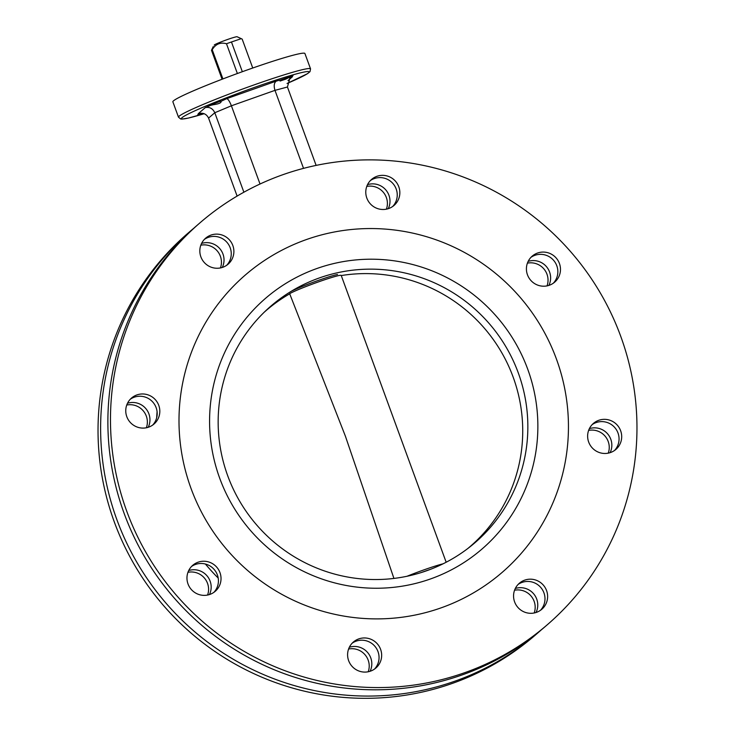 <?xml version="1.0" encoding="UTF-8"?>
<svg xmlns="http://www.w3.org/2000/svg" width="735" height="735" viewBox="0 0 735 735"><rect width="100%" height="100%" fill="white"/><g stroke="black" fill="none" stroke-linecap="round" stroke-linejoin="round"><path stroke-width="1.1" d="M126.742 405.031A17.19 16.923 -130.8 0 1 146.375 427.779M148.222 427.292A17.19 16.923 49.2 0 0 127.495 403.276M130.315 399.215A17.19 16.923 -130.8 0 1 152.659 425.096M158.769 405.371A17.19 16.923 -130.8 0 1 154.01 424.04A17.19 16.923 -130.8 0 1 126.806 416.699A17.19 16.923 -130.8 0 1 131.556 398.03A17.19 16.923 -130.8 0 1 158.769 405.371M187.958 572.299A17.19 16.923 -130.8 0 1 207.592 595.047M209.438 594.56A17.19 16.923 49.2 0 0 188.702 570.544M191.523 566.483A17.19 16.923 -130.8 0 1 213.876 592.364M219.976 572.638A17.19 16.923 -130.8 0 1 215.226 591.308A17.19 16.923 -130.8 0 1 188.013 583.967A17.19 16.923 -130.8 0 1 192.763 565.298A17.19 16.923 -130.8 0 1 219.976 572.638M348.592 649.023A17.19 16.923 -130.8 0 1 368.226 671.762M370.072 671.275A17.19 16.923 49.2 0 0 349.336 647.259M352.157 643.198A17.19 16.923 -130.8 0 1 374.51 669.08M380.611 649.363A17.19 16.923 -130.8 0 1 375.861 668.032A17.19 16.923 -130.8 0 1 348.647 660.682A17.19 16.923 -130.8 0 1 353.397 642.013A17.19 16.923 -130.8 0 1 380.611 649.363M514.555 590.242A17.19 16.923 -130.8 0 1 534.189 612.99M536.036 612.503A17.19 16.923 49.2 0 0 515.299 588.487M518.12 584.426A17.19 16.923 -130.8 0 1 540.464 610.307M546.574 590.582A17.19 16.923 -130.8 0 1 541.824 609.251A17.19 16.923 -130.8 0 1 514.61 601.901A17.19 16.923 -130.8 0 1 519.36 583.241A17.19 16.923 -130.8 0 1 546.574 590.582M588.625 430.407A17.19 16.923 -130.8 0 1 608.258 453.155M610.105 452.668A17.19 16.923 49.2 0 0 589.369 428.652M592.189 424.591A17.19 16.923 -130.8 0 1 614.534 450.472M620.643 430.747A17.19 16.923 -130.8 0 1 615.893 449.416A17.19 16.923 -130.8 0 1 588.68 442.066A17.19 16.923 -130.8 0 1 593.43 423.397A17.19 16.923 -130.8 0 1 620.643 430.747M527.408 263.139A17.19 16.923 -130.8 0 1 547.042 285.887M548.889 285.4A17.19 16.923 49.2 0 0 528.153 261.384M530.982 257.323A17.19 16.923 -130.8 0 1 553.326 283.205M559.427 263.479A17.19 16.923 -130.8 0 1 554.677 282.148A17.19 16.923 -130.8 0 1 527.464 274.798A17.19 16.923 -130.8 0 1 532.223 256.129A17.19 16.923 -130.8 0 1 559.427 263.479M366.774 186.424A17.19 16.923 -130.8 0 1 386.408 209.172M388.255 208.685A17.19 16.923 49.2 0 0 367.518 184.669M370.348 180.599A17.19 16.923 -130.8 0 1 392.692 206.489M398.793 186.763A17.19 16.923 -130.8 0 1 394.043 205.432A17.19 16.923 -130.8 0 1 366.829 198.082A17.19 16.923 -130.8 0 1 371.579 179.413A17.19 16.923 -130.8 0 1 398.793 186.763M200.811 245.196A17.19 16.923 -130.8 0 1 220.445 267.944M222.292 267.457A17.19 16.923 49.2 0 0 201.565 243.441M204.385 239.38A17.19 16.923 -130.8 0 1 226.729 265.262M232.839 245.536A17.19 16.923 -130.8 0 1 228.08 264.205A17.19 16.923 -130.8 0 1 200.875 256.855A17.19 16.923 -130.8 0 1 205.625 238.186A17.19 16.923 -130.8 0 1 232.839 245.536M200.168 222.668L197.577 224.91A265.601 261.485 49.2 0 0 124.141 513.425A265.601 261.485 49.2 0 0 544.69 627.01L547.281 624.768A265.601 261.485 49.2 0 0 620.707 336.253A265.601 261.485 49.2 0 0 200.168 222.668A265.601 261.485 49.2 0 0 126.742 511.192A265.601 261.485 49.2 0 0 547.281 624.768M193.976 228.08A265.601 261.485 49.2 0 0 190.31 231.176L187.719 233.418A265.601 261.485 49.2 0 0 114.293 521.933A265.601 261.485 49.2 0 0 534.832 635.518L537.423 633.276A265.601 261.485 49.2 0 0 541.024 630.106M190.31 231.176A265.601 261.485 49.2 0 0 116.883 519.691A265.601 261.485 49.2 0 0 537.423 633.276M556.423 359.02A196.465 193.424 -130.8 0 1 502.106 572.436A196.465 193.424 -130.8 0 1 191.026 488.426A196.465 193.424 -130.8 0 1 245.343 275A196.465 193.424 -130.8 0 1 556.423 359.02A196.465 193.424 -130.8 0 1 502.106 572.436A196.465 193.424 -130.8 0 1 191.026 488.426A196.465 193.424 -130.8 0 1 245.343 275A196.465 193.424 -130.8 0 1 556.423 359.02M213.683 104.664C219.388 103.8 221.795 102.606 220.895 101.09L207.895 105.95L213.683 104.664M221.152 101.237L226.748 98.646C228.107 99.014 229.651 101.393 231.396 105.794L260.025 184.016M285.603 79.196L293.017 75.65L280.733 79.894L280.026 81.061L285.603 79.196M178.495 117.196L172.872 101.825A70.303 4.419 -20.1 0 1 248.228 69.605A70.303 4.419 -20.1 0 1 304.915 53.499L310.547 68.879A70.303 4.419 -20.1 0 0 253.851 84.984A70.303 4.419 -20.1 0 0 178.495 117.196L180.7 118.978L182.115 119.079L188.39 118.059L204.211 113.704A67.96 4.272 159.9 0 1 187.057 114.605A67.96 4.272 159.9 0 1 254.347 87.447A67.96 4.272 159.9 0 1 306.587 71.635A67.96 4.272 159.9 0 1 287.045 83.478L307.552 73.656L310.005 71.653L310.547 68.879M243.882 192.221L214.795 112.731C212.746 108.458 209.576 106.75 205.276 107.613L211.129 105.169M303.527 168.37L274.982 90.359L231.396 105.794L214.795 112.731L208.575 118.105L237.111 196.089M288.065 77.928L292.447 76.743L289.875 78.287L287.44 87.006L316.123 165.403M157.106 411.517A209.356 206.112 49.2 0 0 156.665 417.857M205.387 564.002A209.356 206.112 49.2 0 0 218.221 578.087M201.023 113.162L197.632 114.816L202.952 113.328M208.575 118.105C206.471 113.879 203.007 112.418 198.202 113.723L205.276 107.613M199.047 113.456L199.911 113.263M226.748 98.646L276.351 81.08C274.082 82.724 273.622 85.82 274.982 90.359L287.44 87.006M222.089 79.242L211.505 50.329A16.326 1.029 -20.1 0 1 211.515 50.256A16.326 1.029 -20.1 0 1 211.652 50.09A16.326 1.029 -20.1 0 1 212.213 49.714L222.907 78.921M214.216 45.212L214.464 44.807A12.421 0.781 -20.1 0 1 226.931 39.708A12.421 0.781 -20.1 0 1 237.12 36.75A12.421 0.781 -20.1 0 1 237.148 36.768L241.098 38.587M237.377 73.509L226.49 43.751C220.399 42.042 215.64 44.026 212.213 49.714M226.49 43.751A16.326 1.029 -20.1 0 1 231.461 41.987L242.339 71.708M252.748 68.015L242.173 39.102L241.255 38.661L231.461 41.987M527.721 369.181A165.605 163.041 -130.8 0 1 430.526 578.941A165.605 163.041 -130.8 0 1 219.719 478.264A165.605 163.041 -130.8 0 1 316.923 268.505A165.605 163.041 -130.8 0 1 527.721 369.181M227.721 475.793A156.233 153.817 49.2 0 0 475.095 542.605A156.233 153.817 49.2 0 0 518.285 372.893A156.233 153.817 49.2 0 0 270.912 306.082A156.233 153.817 49.2 0 0 227.721 475.793M446.173 562.247L341.205 275.423A28.123 1.764 159.9 0 0 318.54 281.873A28.123 1.764 159.9 0 0 289.654 293.678L345.377 436.121L393.932 578.427M276.351 81.08L280.733 79.894M292.447 76.743L287.991 80.593M467.837 548.494A155.976 153.56 49.2 0 0 513.177 377.184A155.976 153.56 49.2 0 0 341.26 275.561M290.867 291.519A26.827 1.681 -20.1 0 1 314.056 281.937A26.827 1.681 -20.1 0 1 337.521 274.486M430.591 569.294A26.827 1.681 159.9 0 0 421.228 572.556M289.719 293.816A155.976 153.56 49.2 0 0 264.03 312.393M407.006 576.268A28.123 1.764 -20.1 0 1 443.067 563.818M213.214 46.617L211.515 50.256"/></g></svg>
